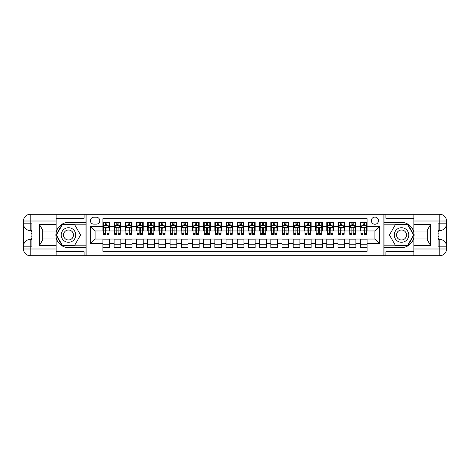 <?xml version="1.0" encoding="UTF-8"?>
<svg xmlns="http://www.w3.org/2000/svg" width="470" height="470" viewBox="0 0 470 470"><rect width="100%" height="100%" fill="white"/><g stroke="black" fill="none" stroke-linecap="round" stroke-linejoin="round"><path stroke-width="0.7" d="M374.919 217.093A3.584 3.584 0 0 0 371.335 220.671A3.584 3.584 0 0 0 374.919 224.255A3.584 3.584 0 0 0 378.503 220.671A3.584 3.584 0 0 0 374.919 217.093M56.13 251.679L84.112 251.679L84.112 255.709L413.87 255.709L413.87 248.994L439.785 248.994L439.785 246.192L438.105 246.192L438.105 223.808L439.785 223.808L439.785 221.006L413.87 221.006L413.87 224.308L430.661 224.308L430.661 245.692L427.301 239.876L427.301 230.124L430.661 224.308M367.082 222.41L360.367 222.41L360.367 226.493L355.89 226.493L355.89 230.97L360.367 230.97L360.367 226.493M355.89 226.493L355.89 222.41L349.175 222.41L349.175 226.493L344.698 226.493L344.698 230.97L349.175 230.97L349.175 226.493M344.698 226.493L344.698 222.41L337.977 222.41L337.977 226.493L333.5 226.493L333.5 230.97L337.977 230.97L337.977 226.493M333.5 226.493L333.5 222.41L326.785 222.41L326.785 226.493L322.308 226.493L322.308 230.97L326.785 230.97L326.785 226.493M322.308 226.493L322.308 222.41L315.593 222.41L315.593 226.493L311.116 226.493L311.116 230.97L315.593 230.97L315.593 226.493M311.116 226.493L311.116 222.41L304.401 222.41L304.401 226.493L299.925 226.493L299.925 230.97L304.401 230.97L304.401 226.493M299.925 226.493L299.925 222.41L293.204 222.41L293.204 226.493L288.727 226.493L288.727 230.97L293.204 230.97L293.204 226.493M288.727 226.493L288.727 222.41L282.012 222.41L282.012 226.493L277.535 226.493L277.535 230.97L282.012 230.97L282.012 226.493M277.535 226.493L277.535 222.41L270.82 222.41L270.82 226.493L266.343 226.493L266.343 230.97L270.82 230.97L270.82 226.493M266.343 226.493L266.343 222.41L259.628 222.41L259.628 226.493L255.145 226.493L255.145 230.97L259.628 230.97L259.628 226.493M255.145 226.493L255.145 222.41L248.43 222.41L248.43 226.493L243.954 226.493L243.954 230.97L248.43 230.97L248.43 226.493M243.954 226.493L243.954 222.41L237.238 222.41L237.238 226.493L232.762 226.493L232.762 230.97L237.238 230.97L237.238 226.493M232.762 226.493L232.762 222.41L226.047 222.41L226.047 226.493L221.57 226.493L221.57 230.97L226.047 230.97L226.047 226.493M221.57 226.493L221.57 222.41L214.855 222.41L214.855 226.493L210.372 226.493L210.372 230.97L214.855 230.97L214.855 226.493M210.372 226.493L210.372 222.41L203.657 222.41L203.657 226.493L199.18 226.493L199.18 230.97L203.657 230.97L203.657 226.493M199.18 226.493L199.18 222.41L192.465 222.41L192.465 226.493L187.988 226.493L187.988 230.97L192.465 230.97L192.465 226.493M187.988 226.493L187.988 222.41L181.273 222.41L181.273 226.493L176.796 226.493L176.796 230.97L181.273 230.97L181.273 226.493M176.796 226.493L176.796 222.41L170.075 222.41L170.075 226.493L165.599 226.493L165.599 230.97L170.075 230.97L170.075 226.493M165.599 226.493L165.599 222.41L158.883 222.41L158.883 226.493L154.407 226.493L154.407 230.97L158.883 230.97L158.883 226.493M154.407 226.493L154.407 222.41L147.692 222.41L147.692 226.493L143.215 226.493L143.215 230.97L147.692 230.97L147.692 226.493M143.215 226.493L143.215 222.41L136.5 222.41L136.5 226.493L132.023 226.493L132.023 230.97L136.5 230.97L136.5 226.493M132.023 226.493L132.023 222.41L125.302 222.41L125.302 226.493L120.825 226.493L120.825 230.97L125.302 230.97L125.302 226.493M120.825 226.493L120.825 222.41L114.11 222.41L114.11 230.97L109.633 230.97L109.633 222.41L102.918 222.41M102.918 247.59L109.633 247.59L109.633 239.03L114.11 239.03L114.11 247.59L120.825 247.59L120.825 239.03L125.302 239.03L125.302 243.507L120.825 243.507M125.302 243.507L125.302 247.59L132.023 247.59L132.023 239.03L136.5 239.03L136.5 243.507L132.023 243.507M136.5 243.507L136.5 247.59L143.215 247.59L143.215 239.03L147.692 239.03L147.692 243.507L143.215 243.507M147.692 243.507L147.692 247.59L154.407 247.59L154.407 239.03L158.883 239.03L158.883 243.507L154.407 243.507M158.883 243.507L158.883 247.59L165.599 247.59L165.599 239.03L170.075 239.03L170.075 243.507L165.599 243.507M170.075 243.507L170.075 247.59L176.796 247.59L176.796 239.03L181.273 239.03L181.273 243.507L176.796 243.507M181.273 243.507L181.273 247.59L187.988 247.59L187.988 239.03L192.465 239.03L192.465 243.507L187.988 243.507M192.465 243.507L192.465 247.59L199.18 247.59L199.18 239.03L203.657 239.03L203.657 243.507L199.18 243.507M203.657 243.507L203.657 247.59L210.372 247.59L210.372 239.03L214.855 239.03L214.855 243.507L210.372 243.507M214.855 243.507L214.855 247.59L221.57 247.59L221.57 239.03L226.047 239.03L226.047 243.507L221.57 243.507M226.047 243.507L226.047 247.59L232.762 247.59L232.762 239.03L237.238 239.03L237.238 243.507L232.762 243.507M237.238 243.507L237.238 247.59L243.954 247.59L243.954 239.03L248.43 239.03L248.43 243.507L243.954 243.507M248.43 243.507L248.43 247.59L255.145 247.59L255.145 239.03L259.628 239.03L259.628 243.507L255.145 243.507M259.628 243.507L259.628 247.59L266.343 247.59L266.343 239.03L270.82 239.03L270.82 243.507L266.343 243.507M270.82 243.507L270.82 247.59L277.535 247.59L277.535 239.03L282.012 239.03L282.012 243.507L277.535 243.507M282.012 243.507L282.012 247.59L288.727 247.59L288.727 239.03L293.204 239.03L293.204 243.507L288.727 243.507M293.204 243.507L293.204 247.59L299.925 247.59L299.925 239.03L304.401 239.03L304.401 243.507L299.925 243.507M304.401 243.507L304.401 247.59L311.116 247.59L311.116 239.03L315.593 239.03L315.593 243.507L311.116 243.507M315.593 243.507L315.593 247.59L322.308 247.59L322.308 239.03L326.785 239.03L326.785 243.507L322.308 243.507M326.785 243.507L326.785 247.59L333.5 247.59L333.5 239.03L337.977 239.03L337.977 243.507L333.5 243.507M337.977 243.507L337.977 247.59L344.698 247.59L344.698 239.03L349.175 239.03L349.175 243.507L344.698 243.507M349.175 243.507L349.175 247.59L355.89 247.59L355.89 239.03L360.367 239.03L360.367 243.507L355.89 243.507M93.853 224.143L96.315 224.143A3.472 3.472 0 0 0 99.781 220.671A3.472 3.472 0 0 0 96.315 217.205L93.853 217.205A3.472 3.472 0 0 0 90.381 220.671A3.472 3.472 0 0 0 93.853 224.143M413.87 218.321L385.888 218.321L385.888 214.291L383.873 214.291L383.873 255.709M383.873 214.291L56.13 214.291L56.13 221.006L30.215 221.006L30.215 223.808L31.895 223.808L31.895 246.192L30.215 246.192L30.215 248.994L56.13 248.994L56.13 245.692L39.339 245.692L39.339 224.308L42.7 230.124L42.7 239.876L39.339 245.692M86.127 255.709L86.127 214.291M367.082 226.493L367.082 218.656L102.918 218.656L102.918 230.97L95.081 230.97L95.081 239.03L102.918 239.03L102.918 251.344L367.082 251.344L367.082 239.03L374.919 239.03L374.919 230.97L367.082 230.97L367.082 226.493L379.396 226.493L379.396 243.507L367.082 243.507M102.918 243.507L90.604 243.507L90.604 226.493L102.918 226.493M360.367 243.507L360.367 247.59L367.082 247.59M102.918 225.206L103.476 225.206M105.603 225.206L106.948 225.206M109.075 225.206L109.633 225.206M102.918 230.858L103.476 230.858M105.603 230.858L106.948 230.858M109.075 230.858L109.633 230.858M102.918 239.142L109.633 239.142M102.918 244.794L109.633 244.794M114.11 230.858L114.668 230.858M116.795 230.858L118.14 230.858M120.267 230.858L120.825 230.858M114.11 225.206L114.668 225.206M116.795 225.206L118.14 225.206M120.267 225.206L120.825 225.206M114.11 239.142L120.825 239.142M114.11 244.794L120.825 244.794M125.302 239.142L132.023 239.142M125.302 244.794L132.023 244.794M125.302 225.206L125.866 225.206M127.993 225.206L129.332 225.206M131.459 225.206L132.023 225.206M125.302 230.858L125.866 230.858M127.993 230.858L129.332 230.858M131.459 230.858L132.023 230.858M136.5 239.142L143.215 239.142M136.5 244.794L143.215 244.794M136.5 225.206L137.058 225.206M139.185 225.206L140.53 225.206M142.657 225.206L143.215 225.206M136.5 230.858L137.058 230.858M139.185 230.858L140.53 230.858M142.657 230.858L143.215 230.858M147.692 239.142L154.407 239.142M147.692 244.794L154.407 244.794M147.692 225.206L148.25 225.206M150.377 225.206L151.722 225.206M153.849 225.206L154.407 225.206M147.692 230.858L148.25 230.858M150.377 230.858L151.722 230.858M153.849 230.858L154.407 230.858M158.883 239.142L165.599 239.142M158.883 244.794L165.599 244.794M158.883 225.206L159.442 225.206M161.568 225.206L162.914 225.206M165.041 225.206L165.599 225.206M158.883 230.858L159.442 230.858M161.568 230.858L162.914 230.858M165.041 230.858L165.599 230.858M170.075 239.142L176.796 239.142M170.075 244.794L176.796 244.794M170.075 225.206L170.639 225.206M172.766 225.206L174.106 225.206M176.232 225.206L176.796 225.206M170.075 230.858L170.639 230.858M172.766 230.858L174.106 230.858M176.232 230.858L176.796 230.858M181.273 239.142L187.988 239.142M181.273 244.794L187.988 244.794M181.273 225.206L181.831 225.206M183.958 225.206L185.303 225.206M187.43 225.206L187.988 225.206M181.273 230.858L181.831 230.858M183.958 230.858L185.303 230.858M187.43 230.858L187.988 230.858M192.465 239.142L199.18 239.142M192.465 244.794L199.18 244.794M192.465 225.206L193.023 225.206M195.15 225.206L196.495 225.206M198.622 225.206L199.18 225.206M192.465 230.858L193.023 230.858M195.15 230.858L196.495 230.858M198.622 230.858L199.18 230.858M203.657 239.142L210.372 239.142M203.657 244.794L210.372 244.794M203.657 225.206L204.221 225.206M206.348 225.206L207.687 225.206M209.814 225.206L210.372 225.206M203.657 230.858L204.221 230.858M206.348 230.858L207.687 230.858M209.814 230.858L210.372 230.858M214.855 239.142L221.57 239.142M214.855 244.794L221.57 244.794M214.855 225.206L215.413 225.206M217.54 225.206L218.879 225.206M221.006 225.206L221.57 225.206M214.855 230.858L215.413 230.858M217.54 230.858L218.879 230.858M221.006 230.858L221.57 230.858M226.047 239.142L232.762 239.142M226.047 244.794L232.762 244.794M226.047 225.206L226.605 225.206M228.731 225.206L230.077 225.206M232.204 225.206L232.762 225.206M226.047 230.858L226.605 230.858M228.731 230.858L230.077 230.858M232.204 230.858L232.762 230.858M237.238 239.142L243.954 239.142M237.238 244.794L243.954 244.794M237.238 225.206L237.797 225.206M239.923 225.206L241.269 225.206M243.395 225.206L243.954 225.206M237.238 230.858L237.797 230.858M239.923 230.858L241.269 230.858M243.395 230.858L243.954 230.858M248.43 239.142L255.145 239.142M248.43 244.794L255.145 244.794M248.43 225.206L248.994 225.206M251.121 225.206L252.461 225.206M254.587 225.206L255.145 225.206M248.43 230.858L248.994 230.858M251.121 230.858L252.461 230.858M254.587 230.858L255.145 230.858M259.628 239.142L266.343 239.142M259.628 244.794L266.343 244.794M259.628 225.206L260.186 225.206M262.313 225.206L263.652 225.206M265.779 225.206L266.343 225.206M259.628 230.858L260.186 230.858M262.313 230.858L263.652 230.858M265.779 230.858L266.343 230.858M270.82 239.142L277.535 239.142M270.82 244.794L277.535 244.794M270.82 225.206L271.378 225.206M273.505 225.206L274.85 225.206M276.977 225.206L277.535 225.206M270.82 230.858L271.378 230.858M273.505 230.858L274.85 230.858M276.977 230.858L277.535 230.858M282.012 239.142L288.727 239.142M282.012 244.794L288.727 244.794M282.012 225.206L282.57 225.206M284.697 225.206L286.042 225.206M288.169 225.206L288.727 225.206M282.012 230.858L282.57 230.858M284.697 230.858L286.042 230.858M288.169 230.858L288.727 230.858M293.204 239.142L299.925 239.142M293.204 244.794L299.925 244.794M293.204 225.206L293.768 225.206M295.894 225.206L297.234 225.206M299.361 225.206L299.925 225.206M293.204 230.858L293.768 230.858M295.894 230.858L297.234 230.858M299.361 230.858L299.925 230.858M304.401 239.142L311.116 239.142M304.401 244.794L311.116 244.794M304.401 225.206L304.96 225.206M307.086 225.206L308.432 225.206M310.558 225.206L311.116 225.206M304.401 230.858L304.96 230.858M307.086 230.858L308.432 230.858M310.558 230.858L311.116 230.858M315.593 239.142L322.308 239.142M315.593 244.794L322.308 244.794M315.593 225.206L316.151 225.206M318.278 225.206L319.623 225.206M321.75 225.206L322.308 225.206M315.593 230.858L316.151 230.858M318.278 230.858L319.623 230.858M321.75 230.858L322.308 230.858M326.785 239.142L333.5 239.142M326.785 244.794L333.5 244.794M326.785 225.206L327.343 225.206M329.47 225.206L330.815 225.206M332.942 225.206L333.5 225.206M326.785 230.858L327.343 230.858M329.47 230.858L330.815 230.858M332.942 230.858L333.5 230.858M337.977 239.142L344.698 239.142M337.977 244.794L344.698 244.794M337.977 225.206L338.541 225.206M340.668 225.206L342.007 225.206M344.134 225.206L344.698 225.206M337.977 230.858L338.541 230.858M340.668 230.858L342.007 230.858M344.134 230.858L344.698 230.858M349.175 239.142L355.89 239.142M349.175 244.794L355.89 244.794M349.175 225.206L349.733 225.206M351.86 225.206L353.205 225.206M355.332 225.206L355.89 225.206M349.175 230.858L349.733 230.858M351.86 230.858L353.205 230.858M355.332 230.858L355.89 230.858M360.367 239.142L367.082 239.142M360.367 244.794L367.082 244.794M360.367 225.206L360.925 225.206M363.052 225.206L364.397 225.206M366.524 225.206L367.082 225.206M360.367 230.858L360.925 230.858M363.052 230.858L364.397 230.858M366.524 230.858L367.082 230.858M95.081 230.97L90.604 226.493M95.081 239.03L90.604 243.507M379.396 226.493L374.919 230.97M379.396 243.507L374.919 239.03M106.948 223.861L105.603 223.861M109.075 233.414L106.948 233.414L106.948 234.33L109.075 234.33L109.075 227.498L107.953 225.259L104.599 225.259L103.476 227.498L103.476 234.33L105.603 234.33L105.603 233.414L103.476 233.414M103.476 227.498L103.476 222.41M109.075 227.498L109.075 222.41M105.603 225.259L105.603 222.41M106.948 222.41L106.948 225.259M106.948 233.414L106.948 228.338L106.202 227.674L105.609 228.25L105.603 233.414M72.133 228.696A7.273 7.273 0 0 0 62.199 231.363A7.273 7.273 0 0 0 64.86 241.304A7.273 7.273 0 0 0 74.8 238.637A7.273 7.273 0 0 0 72.133 228.696M70.988 230.688A4.982 4.982 0 0 0 64.184 232.509A4.982 4.982 0 0 0 66.006 239.312A4.982 4.982 0 0 0 72.809 237.491A4.982 4.982 0 0 0 70.988 230.688M74.542 245.463L62.457 245.463L56.412 235L62.457 224.537L74.542 224.537L80.582 235L74.542 245.463M405.14 228.696A7.273 7.273 0 0 0 395.2 231.363A7.273 7.273 0 0 0 397.867 241.304A7.273 7.273 0 0 0 407.801 238.637A7.273 7.273 0 0 0 405.14 228.696M403.994 230.688A4.982 4.982 0 0 0 397.191 232.509A4.982 4.982 0 0 0 399.012 239.312A4.982 4.982 0 0 0 405.816 237.491A4.982 4.982 0 0 0 403.994 230.688M407.543 245.463L395.458 245.463L389.419 235L395.458 224.537L407.543 224.537L413.588 235L407.543 245.463M86.016 214.291L86.016 222.41L68.497 222.41A12.59 12.59 0 0 0 55.907 235A12.59 12.59 0 0 0 68.497 247.59L86.016 247.59L86.016 255.709M39.339 224.308L56.13 224.308L56.13 221.006M56.13 224.308L56.13 231.029L42.7 231.029M56.13 248.994L56.13 255.709L30.215 255.709A6.715 6.715 0 0 1 23.5 248.994L23.5 221.006A6.715 6.715 0 0 1 30.215 214.291L56.13 214.291M86.016 222.41L86.016 224.196L62.263 224.196L56.024 235L62.263 245.804L86.016 245.804L86.016 224.196M86.016 245.804L86.016 247.59M42.7 238.971L56.13 238.971L56.13 245.692M84.112 255.709L56.13 255.709M23.5 246.192A6.715 6.715 0 0 1 30.215 239.477A6.715 6.715 0 0 0 23.5 246.192L30.215 246.192L30.215 239.477L31.895 239.477M31.895 230.523L30.215 230.523L30.215 223.808L23.5 223.808A6.715 6.715 0 0 0 30.215 230.523A6.715 6.715 0 0 1 23.5 223.808M84.112 214.291L84.112 218.321L56.13 218.321M31.895 231.557L31.002 231.557L31.002 235.987L31.895 235.987M31.002 234.947L31.895 234.947M31.002 233.713L31.895 233.713M31.002 233.508L31.895 233.508M31.002 235.987L31.002 238.443L31.895 238.443M31.002 236.21L31.895 236.21M383.984 255.709L383.984 247.59L401.503 247.59A12.59 12.59 0 0 0 414.094 235A12.59 12.59 0 0 0 401.503 222.41L383.984 222.41L383.984 214.291M430.661 245.692L413.87 245.692L413.87 248.994M413.87 245.692L413.87 238.971L427.301 238.971M413.87 221.006L413.87 214.291L439.785 214.291A6.715 6.715 0 0 1 446.5 221.006L446.5 248.994A6.715 6.715 0 0 1 439.785 255.709L413.87 255.709M383.984 247.59L383.984 245.804L407.737 245.804L413.976 235L407.737 224.196L383.984 224.196L383.984 245.804M383.984 224.196L383.984 222.41M427.301 231.029L413.87 231.029L413.87 224.308M385.888 214.291L413.87 214.291M446.5 223.808A6.715 6.715 0 0 1 439.785 230.523A6.715 6.715 0 0 0 446.5 223.808L439.785 223.808L439.785 230.523L438.105 230.523M438.105 239.477L439.785 239.477L439.785 246.192L446.5 246.192A6.715 6.715 0 0 0 439.785 239.477A6.715 6.715 0 0 1 446.5 246.192M385.888 255.709L385.888 251.679L413.87 251.679M438.105 238.443L438.998 238.443L438.998 234.013L438.105 234.013M438.998 235.053L438.105 235.053M438.998 236.287L438.105 236.287M438.998 236.492L438.105 236.492M438.998 234.013L438.998 231.557L438.105 231.557M438.998 233.79L438.105 233.79M118.14 222.41L118.14 225.259L118.14 223.861L116.795 223.861M120.267 233.414L118.14 233.414L118.14 234.33L120.267 234.33L120.267 227.498L119.145 225.259L115.79 225.259L114.668 227.498L114.668 230.094L114.668 222.41M114.668 232.115L114.668 232.873M114.668 225.9L114.668 223.861M114.668 233.414L114.668 234.33L116.795 234.33L116.795 233.414L114.668 233.414L114.668 230.094L116.795 230.094L116.795 232.115M120.267 225.9L120.267 223.861M118.14 233.414L118.14 230.094L120.267 230.094L120.267 222.41M116.795 225.259L116.795 222.41M118.14 232.115L118.14 232.873M116.795 233.414L116.801 228.25L117.183 227.733L117.994 227.921L118.14 230.094L118.14 227.445M129.332 222.41L129.332 225.259L129.332 223.861L127.993 223.861M131.459 233.414L129.332 233.414L129.332 234.33L131.459 234.33L131.459 227.498L130.343 225.259L126.982 225.259L125.866 227.498L125.866 230.094L125.866 222.41M125.866 232.115L125.866 232.873M125.866 225.9L125.866 223.861M125.866 233.414L125.866 234.33L127.993 234.33L127.993 233.414L125.866 233.414L125.866 230.094L127.993 230.094L127.993 232.115M131.459 225.9L131.459 223.861M129.332 233.414L129.332 230.094L131.459 230.094L131.459 222.41M127.993 225.259L127.993 222.41M129.332 232.115L129.332 232.873M127.993 233.414L127.999 228.25L128.375 227.733L129.185 227.921L129.332 230.094L129.332 227.445M140.53 222.41L140.53 225.259L140.53 223.861L139.185 223.861M142.657 233.414L140.53 233.414L140.53 234.33L142.657 234.33L142.657 227.498L141.535 225.259L138.174 225.259L137.058 227.498L137.058 230.094L137.058 222.41M137.058 232.115L137.058 232.873M137.058 225.9L137.058 223.861M137.058 233.414L137.058 234.33L139.185 234.33L139.185 233.414L137.058 233.414L137.058 230.094L139.185 230.094L139.185 232.115M142.657 225.9L142.657 223.861M140.53 233.414L140.53 230.094L142.657 230.094L142.657 222.41M139.185 225.259L139.185 222.41M140.53 232.115L140.53 232.873M139.185 233.414L139.19 228.25L139.567 227.733L140.383 227.921L140.53 230.094L140.53 227.445M151.722 222.41L151.722 225.259L151.722 223.861L150.377 223.861M153.849 233.414L151.722 233.414L151.722 234.33L153.849 234.33L153.849 227.498L152.726 225.259L149.372 225.259L148.25 227.498L148.25 230.094L148.25 222.41M148.25 232.115L148.25 232.873M148.25 225.9L148.25 223.861M148.25 233.414L148.25 234.33L150.377 234.33L150.377 233.414L148.25 233.414L148.25 230.094L150.377 230.094L150.377 232.115M153.849 225.9L153.849 223.861M151.722 233.414L151.722 230.094L153.849 230.094L153.849 222.41M150.377 225.259L150.377 222.41M151.722 232.115L151.722 232.873M150.377 233.414L150.382 228.25L150.976 227.674L151.575 227.921L151.722 230.094L151.722 227.445M162.914 222.41L162.914 225.259L162.914 223.861L161.568 223.861M165.041 233.414L162.914 233.414L162.914 234.33L165.041 234.33L165.041 227.498L163.924 225.259L160.564 225.259L159.442 227.498L159.442 230.094L159.442 222.41M159.442 232.115L159.442 232.873M159.442 225.9L159.442 223.861M159.442 233.414L159.442 234.33L161.568 234.33L161.568 233.414L159.442 233.414L159.442 230.094L161.568 230.094L161.568 232.115M165.041 225.9L165.041 223.861M162.914 233.414L162.914 230.094L165.041 230.094L165.041 222.41M161.568 225.259L161.568 222.41M162.914 232.115L162.914 232.873M161.568 233.414L161.58 228.25L161.956 227.733L162.767 227.921L162.914 230.094L162.914 227.445M174.106 222.41L174.106 225.259L174.106 223.861L172.766 223.861M176.232 233.414L174.106 233.414L174.106 234.33L176.232 234.33L176.232 227.498L175.116 225.259L171.756 225.259L170.639 227.498L170.639 230.094L170.639 222.41M170.639 232.115L170.639 232.873M170.639 225.9L170.639 223.861M170.639 233.414L170.639 234.33L172.766 234.33L172.766 233.414L170.639 233.414L170.639 230.094L172.766 230.094L172.766 232.115M176.232 225.9L176.232 223.861M174.106 233.414L174.106 230.094L176.232 230.094L176.232 222.41M172.766 225.259L172.766 222.41M174.106 232.115L174.106 232.873M172.766 233.414L172.772 228.25L173.148 227.733L173.959 227.921L174.106 230.094L174.106 227.445M185.303 222.41L185.303 225.259L185.303 223.861L183.958 223.861M187.43 233.414L185.303 233.414L185.303 234.33L187.43 234.33L187.43 227.498L186.308 225.259L182.953 225.259L181.831 227.498L181.831 230.094L181.831 222.41M181.831 232.115L181.831 232.873M181.831 225.9L181.831 223.861M181.831 233.414L181.831 234.33L183.958 234.33L183.958 233.414L181.831 233.414L181.831 230.094L183.958 230.094L183.958 232.115M187.43 225.9L187.43 223.861M185.303 233.414L185.303 230.094L187.43 230.094L187.43 222.41M183.958 225.259L183.958 222.41M185.303 232.115L185.303 232.873M183.958 233.414L183.964 228.25L184.34 227.733L185.157 227.921L185.303 230.094L185.303 227.445M196.495 222.41L196.495 225.259L196.495 223.861L195.15 223.861M198.622 233.414L196.495 233.414L196.495 234.33L198.622 234.33L198.622 227.498L197.5 225.259L194.145 225.259L193.023 227.498L193.023 230.094L193.023 222.41M193.023 232.115L193.023 232.873M193.023 225.9L193.023 223.861M193.023 233.414L193.023 234.33L195.15 234.33L195.15 233.414L193.023 233.414L193.023 230.094L195.15 230.094L195.15 232.115M198.622 225.9L198.622 223.861M196.495 233.414L196.495 230.094L198.622 230.094L198.622 222.41M195.15 225.259L195.15 222.41M196.495 232.115L196.495 232.873M195.15 233.414L195.156 228.25L195.538 227.733L196.348 227.921L196.495 230.094L196.495 227.445M207.687 222.41L207.687 225.259L207.687 223.861L206.348 223.861M209.814 233.414L207.687 233.414L207.687 234.33L209.814 234.33L209.814 227.498L208.698 225.259L205.337 225.259L204.221 227.498L204.221 230.094L204.221 222.41M204.221 232.115L204.221 232.873M204.221 225.9L204.221 223.861M204.221 233.414L204.221 234.33L206.348 234.33L206.348 233.414L204.221 233.414L204.221 230.094L206.348 230.094L206.348 232.115M209.814 225.9L209.814 223.861M207.687 233.414L207.687 230.094L209.814 230.094L209.814 222.41M206.348 225.259L206.348 222.41M207.687 232.115L207.687 232.873M206.348 233.414L206.354 228.25L206.73 227.733L207.54 227.921L207.687 230.094L207.687 227.445M218.879 222.41L218.879 225.259L218.879 223.861L217.54 223.861M221.006 233.414L218.879 233.414L218.879 234.33L221.006 234.33L221.006 227.498L219.889 225.259L216.529 225.259L215.413 227.498L215.413 230.094L215.413 222.41M215.413 232.115L215.413 232.873M215.413 225.9L215.413 223.861M215.413 233.414L215.413 234.33L217.54 234.33L217.54 233.414L215.413 233.414L215.413 230.094L217.54 230.094L217.54 232.115M221.006 225.9L221.006 223.861M218.879 233.414L218.879 230.094L221.006 230.094L221.006 222.41M217.54 225.259L217.54 222.41M218.879 232.115L218.879 232.873M217.54 233.414L217.545 228.25L217.921 227.733L218.732 227.921L218.879 230.094L218.879 227.445M230.077 222.41L230.077 225.259L230.077 223.861L228.731 223.861M232.204 233.414L230.077 233.414L230.077 234.33L232.204 234.33L232.204 227.498L231.081 225.259L227.727 225.259L226.605 227.498L226.605 230.094L226.605 222.41M226.605 232.115L226.605 232.873M226.605 225.9L226.605 223.861M226.605 233.414L226.605 234.33L228.731 234.33L228.731 233.414L226.605 233.414L226.605 230.094L228.731 230.094L228.731 232.115M232.204 225.9L232.204 223.861M230.077 233.414L230.077 230.094L232.204 230.094L232.204 222.41M228.731 225.259L228.731 222.41M230.077 232.115L230.077 232.873M228.731 233.414L228.737 228.25L229.113 227.733L229.93 227.921L230.077 230.094L230.077 227.445M241.269 222.41L241.269 225.259L241.269 223.861L239.923 223.861M243.395 233.414L241.269 233.414L241.269 234.33L243.395 234.33L243.395 227.498L242.273 225.259L238.919 225.259L237.797 227.498L237.797 230.094L237.797 222.41M237.797 232.115L237.797 232.873M237.797 225.9L237.797 223.861M237.797 233.414L237.797 234.33L239.923 234.33L239.923 233.414L237.797 233.414L237.797 230.094L239.923 230.094L239.923 232.115M243.395 225.9L243.395 223.861M241.269 233.414L241.269 230.094L243.395 230.094L243.395 222.41M239.923 225.259L239.923 222.41M241.269 232.115L241.269 232.873M239.923 233.414L239.929 228.25L240.311 227.733L241.122 227.921L241.269 230.094L241.269 227.445M252.461 222.41L252.461 225.259L252.461 223.861L251.121 223.861M254.587 233.414L252.461 233.414L252.461 234.33L254.587 234.33L254.587 227.498L253.471 225.259L250.111 225.259L248.994 227.498L248.994 230.094L248.994 222.41M248.994 232.115L248.994 232.873M248.994 225.9L248.994 223.861M248.994 233.414L248.994 234.33L251.121 234.33L251.121 233.414L248.994 233.414L248.994 230.094L251.121 230.094L251.121 232.115M254.587 225.9L254.587 223.861M252.461 233.414L252.461 230.094L254.587 230.094L254.587 222.41M251.121 225.259L251.121 222.41M252.461 232.115L252.461 232.873M251.121 233.414L251.127 228.25L251.503 227.733L252.314 227.921L252.461 230.094L252.461 227.445M263.652 222.41L263.652 225.259L263.652 223.861L262.313 223.861M265.779 233.414L263.652 233.414L263.652 234.33L265.779 234.33L265.779 227.498L264.663 225.259L261.302 225.259L260.186 227.498L260.186 230.094L260.186 222.41M260.186 232.115L260.186 232.873M260.186 225.9L260.186 223.861M260.186 233.414L260.186 234.33L262.313 234.33L262.313 233.414L260.186 233.414L260.186 230.094L262.313 230.094L262.313 232.115M265.779 225.9L265.779 223.861M263.652 233.414L263.652 230.094L265.779 230.094L265.779 222.41M262.313 225.259L262.313 222.41M263.652 232.115L263.652 232.873M262.313 233.414L262.319 228.25L262.695 227.733L263.511 227.921L263.652 230.094L263.652 227.445M274.85 222.41L274.85 225.259L274.85 223.861L273.505 223.861M276.977 233.414L274.85 233.414L274.85 234.33L276.977 234.33L276.977 227.498L275.855 225.259L272.5 225.259L271.378 227.498L271.378 230.094L271.378 222.41M271.378 232.115L271.378 232.873M271.378 225.9L271.378 223.861M271.378 233.414L271.378 234.33L273.505 234.33L273.505 233.414L271.378 233.414L271.378 230.094L273.505 230.094L273.505 232.115M276.977 225.9L276.977 223.861M274.85 233.414L274.85 230.094L276.977 230.094L276.977 222.41M273.505 225.259L273.505 222.41M274.85 232.115L274.85 232.873M273.505 233.414L273.511 228.25L274.104 227.674L274.703 227.921L274.85 230.094L274.85 227.445M286.042 222.41L286.042 225.259L286.042 223.861L284.697 223.861M288.169 233.414L286.042 233.414L286.042 234.33L288.169 234.33L288.169 227.498L287.047 225.259L283.692 225.259L282.57 227.498L282.57 230.094L282.57 222.41M282.57 232.115L282.57 232.873M282.57 225.9L282.57 223.861M282.57 233.414L282.57 234.33L284.697 234.33L284.697 233.414L282.57 233.414L282.57 230.094L284.697 230.094L284.697 232.115M288.169 225.9L288.169 223.861M286.042 233.414L286.042 230.094L288.169 230.094L288.169 222.41M284.697 225.259L284.697 222.41M286.042 232.115L286.042 232.873M284.697 233.414L284.703 228.25L285.084 227.733L285.895 227.921L286.042 230.094L286.042 227.445M297.234 222.41L297.234 225.259L297.234 223.861L295.894 223.861M299.361 233.414L297.234 233.414L297.234 234.33L299.361 234.33L299.361 227.498L298.244 225.259L294.884 225.259L293.768 227.498L293.768 230.094L293.768 222.41M293.768 232.115L293.768 232.873M293.768 225.9L293.768 223.861M293.768 233.414L293.768 234.33L295.894 234.33L295.894 233.414L293.768 233.414L293.768 230.094L295.894 230.094L295.894 232.115M299.361 225.9L299.361 223.861M297.234 233.414L297.234 230.094L299.361 230.094L299.361 222.41M295.894 225.259L295.894 222.41M297.234 232.115L297.234 232.873M295.894 233.414L295.9 228.25L296.276 227.733L297.087 227.921L297.234 230.094L297.234 227.445M308.432 222.41L308.432 225.259L308.432 223.861L307.086 223.861M310.558 233.414L308.432 233.414L308.432 234.33L310.558 234.33L310.558 227.498L309.436 225.259L306.076 225.259L304.96 227.498L304.96 230.094L304.96 222.41M304.96 232.115L304.96 232.873M304.96 225.9L304.96 223.861M304.96 233.414L304.96 234.33L307.086 234.33L307.086 233.414L304.96 233.414L304.96 230.094L307.086 230.094L307.086 232.115M310.558 225.9L310.558 223.861M308.432 233.414L308.432 230.094L310.558 230.094L310.558 222.41M307.086 225.259L307.086 222.41M308.432 232.115L308.432 232.873M307.086 233.414L307.092 228.25L307.468 227.733L308.285 227.921L308.432 230.094L308.432 227.445M319.623 222.41L319.623 225.259L319.623 223.861L318.278 223.861M321.75 233.414L319.623 233.414L319.623 234.33L321.75 234.33L321.75 227.498L320.628 225.259L317.274 225.259L316.151 227.498L316.151 230.094L316.151 222.41M316.151 232.115L316.151 232.873M316.151 225.9L316.151 223.861M316.151 233.414L316.151 234.33L318.278 234.33L318.278 233.414L316.151 233.414L316.151 230.094L318.278 230.094L318.278 232.115M321.75 225.9L321.75 223.861M319.623 233.414L319.623 230.094L321.75 230.094L321.75 222.41M318.278 225.259L318.278 222.41M319.623 232.115L319.623 232.873M318.278 233.414L318.284 228.25L318.877 227.674L319.477 227.921L319.623 230.094L319.623 227.445M330.815 222.41L330.815 225.259L330.815 223.861L329.47 223.861M332.942 233.414L330.815 233.414L330.815 234.33L332.942 234.33L332.942 227.498L331.826 225.259L328.465 225.259L327.343 227.498L327.343 230.094L327.343 222.41M327.343 232.115L327.343 232.873M327.343 225.9L327.343 223.861M327.343 233.414L327.343 234.33L329.47 234.33L329.47 233.414L327.343 233.414L327.343 230.094L329.47 230.094L329.47 232.115M332.942 225.9L332.942 223.861M330.815 233.414L330.815 230.094L332.942 230.094L332.942 222.41M329.47 225.259L329.47 222.41M330.815 232.115L330.815 232.873M329.47 233.414L329.482 228.25L329.858 227.733L330.669 227.921L330.815 230.094L330.815 227.445M342.007 222.41L342.007 225.259L342.007 223.861L340.668 223.861M344.134 233.414L342.007 233.414L342.007 234.33L344.134 234.33L344.134 227.498L343.018 225.259L339.657 225.259L338.541 227.498L338.541 230.094L338.541 222.41M338.541 232.115L338.541 232.873M338.541 225.9L338.541 223.861M338.541 233.414L338.541 234.33L340.668 234.33L340.668 233.414L338.541 233.414L338.541 230.094L340.668 230.094L340.668 232.115M344.134 225.9L344.134 223.861M342.007 233.414L342.007 230.094L344.134 230.094L344.134 222.41M340.668 225.259L340.668 222.41M342.007 232.115L342.007 232.873M340.668 233.414L340.674 228.25L341.05 227.733L341.86 227.921L342.007 230.094L342.007 227.445M353.205 222.41L353.205 225.259L353.205 223.861L351.86 223.861M355.332 233.414L353.205 233.414L353.205 234.33L355.332 234.33L355.332 227.498L354.21 225.259L350.855 225.259L349.733 227.498L349.733 230.094L349.733 222.41M349.733 232.115L349.733 232.873M349.733 225.9L349.733 223.861M349.733 233.414L349.733 234.33L351.86 234.33L351.86 233.414L349.733 233.414L349.733 230.094L351.86 230.094L351.86 232.115M355.332 225.9L355.332 223.861M353.205 233.414L353.205 230.094L355.332 230.094L355.332 222.41M351.86 225.259L351.86 222.41M353.205 232.115L353.205 232.873M351.86 233.414L351.865 228.25L352.241 227.733L353.058 227.921L353.205 230.094L353.205 227.445M364.397 222.41L364.397 225.259L364.397 223.861L363.052 223.861M366.524 233.414L364.397 233.414L364.397 234.33L366.524 234.33L366.524 227.498L365.402 225.259L362.047 225.259L360.925 227.498L360.925 230.094L360.925 222.41M360.925 232.115L360.925 232.873M360.925 225.9L360.925 223.861M360.925 233.414L360.925 234.33L363.052 234.33L363.052 233.414L360.925 233.414L360.925 230.094L363.052 230.094L363.052 232.115M366.524 225.9L366.524 223.861M364.397 233.414L364.397 230.094L366.524 230.094L366.524 222.41M363.052 225.259L363.052 222.41M364.397 232.115L364.397 232.873M363.052 233.414L363.057 228.25L363.439 227.733L364.25 227.921L364.397 230.094L364.397 227.445M114.11 243.507L109.633 243.507M114.11 226.493L109.633 226.493M109.046 227.445L103.506 227.445M103.476 225.876L104.287 225.876M108.264 225.876L109.075 225.876M105.603 230.094L103.476 230.094M109.075 230.094L106.948 230.094M106.948 224.578L105.603 224.578M30.215 214.291A6.715 6.715 0 0 0 23.5 221.006L30.215 221.006L30.215 214.291M30.215 255.709L30.215 248.994L23.5 248.994A6.715 6.715 0 0 0 30.215 255.709M439.785 255.709A6.715 6.715 0 0 0 446.5 248.994L439.785 248.994L439.785 255.709M439.785 214.291L439.785 221.006L446.5 221.006A6.715 6.715 0 0 0 439.785 214.291M120.238 227.445L114.698 227.445M114.668 225.876L115.479 225.876M119.456 225.876L120.267 225.876M118.14 224.578L116.795 224.578M131.435 227.445L125.89 227.445M125.866 225.876L126.677 225.876M130.648 225.876L131.459 225.876M129.332 224.578L127.993 224.578M142.627 227.445L137.087 227.445M137.058 225.876L137.869 225.876M141.84 225.876L142.657 225.876M140.53 224.578L139.185 224.578M153.819 227.445L148.279 227.445M148.25 225.876L149.061 225.876M153.038 225.876L153.849 225.876M151.722 224.578L150.377 224.578M165.011 227.445L159.471 227.445M159.442 225.876L160.258 225.876M164.23 225.876L165.041 225.876M162.914 224.578L161.568 224.578M176.209 227.445L170.663 227.445M170.639 225.876L171.45 225.876M175.422 225.876L176.232 225.876M174.106 224.578L172.766 224.578M187.401 227.445L181.861 227.445M181.831 225.876L182.642 225.876M186.619 225.876L187.43 225.876M185.303 224.578L183.958 224.578M198.593 227.445L193.053 227.445M193.023 225.876L193.834 225.876M197.811 225.876L198.622 225.876M196.495 224.578L195.15 224.578M209.785 227.445L204.244 227.445M204.221 225.876L205.032 225.876M209.003 225.876L209.814 225.876M207.687 224.578L206.348 224.578M220.982 227.445L215.442 227.445M215.413 225.876L216.224 225.876M220.195 225.876L221.006 225.876M218.879 224.578L217.54 224.578M232.174 227.445L226.634 227.445M226.605 225.876L227.415 225.876M231.393 225.876L232.204 225.876M230.077 224.578L228.731 224.578M243.366 227.445L237.826 227.445M237.797 225.876L238.607 225.876M242.585 225.876L243.395 225.876M241.269 224.578L239.923 224.578M254.558 227.445L249.018 227.445M248.994 225.876L249.805 225.876M253.776 225.876L254.587 225.876M252.461 224.578L251.121 224.578M265.756 227.445L260.216 227.445M260.186 225.876L260.997 225.876M264.968 225.876L265.779 225.876M263.652 224.578L262.313 224.578M276.947 227.445L271.407 227.445M271.378 225.876L272.189 225.876M276.166 225.876L276.977 225.876M274.85 224.578L273.505 224.578M288.139 227.445L282.599 227.445M282.57 225.876L283.381 225.876M287.358 225.876L288.169 225.876M286.042 224.578L284.697 224.578M299.337 227.445L293.791 227.445M293.768 225.876L294.578 225.876M298.55 225.876L299.361 225.876M297.234 224.578L295.894 224.578M310.529 227.445L304.989 227.445M304.96 225.876L305.77 225.876M309.742 225.876L310.558 225.876M308.432 224.578L307.086 224.578M321.721 227.445L316.181 227.445M316.151 225.876L316.962 225.876M320.94 225.876L321.75 225.876M319.623 224.578L318.278 224.578M332.913 227.445L327.373 227.445M327.343 225.876L328.16 225.876M332.131 225.876L332.942 225.876M330.815 224.578L329.47 224.578M344.111 227.445L338.565 227.445M338.541 225.876L339.352 225.876M343.323 225.876L344.134 225.876M342.007 224.578L340.668 224.578M355.302 227.445L349.762 227.445M349.733 225.876L350.544 225.876M354.521 225.876L355.332 225.876M353.205 224.578L351.86 224.578M366.494 227.445L360.954 227.445M360.925 225.876L361.736 225.876M365.713 225.876L366.524 225.876M364.397 224.578L363.052 224.578"/></g></svg>
